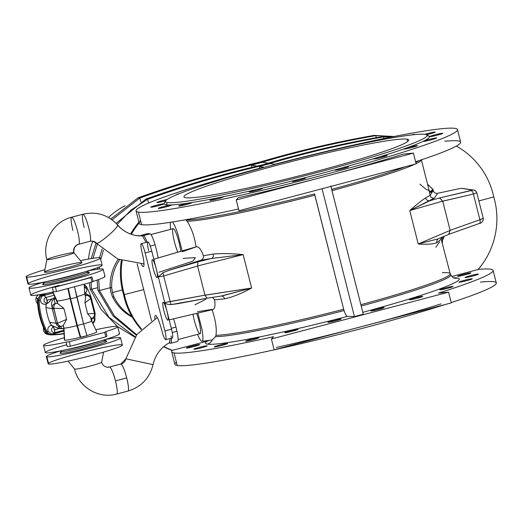 <?xml version="1.0" encoding="UTF-8"?>
<svg xmlns="http://www.w3.org/2000/svg" width="523" height="523" viewBox="0 0 523 523"><rect width="100%" height="100%" fill="white"/><g stroke="black" fill="none" stroke-linecap="round" stroke-linejoin="round"><path stroke-width="0.78" d="M48.711 334.524A5.563 5.485 -80.7 0 1 44.808 332.916A6.028 5.943 -80.7 0 1 43.52 327.653A6.028 5.943 99.3 0 0 44.808 332.916L47.122 333.295L46.122 332.785A5.531 5.446 -80.7 0 1 45.455 331.778A73.691 72.638 -80.7 0 1 37.447 300.117A5.531 5.446 -80.7 0 1 37.545 298.908A5.531 5.446 99.3 0 0 37.447 300.117A73.691 72.638 99.3 0 0 45.455 331.778L47.129 331.778A73.24 72.194 -80.7 0 1 39.166 300.313L38.107 300.235A73.73 72.671 99.3 0 0 46.122 331.909A5.563 5.485 99.3 0 0 51.025 334.903A88.106 86.844 99.3 0 0 54.091 334.818A88.106 86.844 99.3 0 0 64.068 333.779A88.106 86.844 -80.7 0 1 54.091 334.818A88.106 86.844 -80.7 0 1 51.025 334.903L51.607 334.511L51.025 334.903A5.563 5.485 -80.7 0 1 46.122 331.909A73.73 72.671 -80.7 0 1 38.107 300.235L39.166 300.313A5.073 5.001 -80.7 0 1 41.788 295.704L42.036 296.142L53.156 292.958L43.612 295.377L46.096 297.397L54.235 295.247L46.096 297.397L47.077 300.222L52.052 298.908L48.541 302.686L46.155 304.111L45.952 307.583L52.248 308.609L52.182 307.38C50.796 303.163 51.699 300.15 54.895 298.345L55.543 298.012L53.451 298.11L54.895 298.345C51.699 300.15 50.796 303.163 52.182 307.38L52.248 308.609L45.952 307.583A67.238 66.277 99.3 0 0 49.672 322.266L55.961 323.292L52.248 308.609L55.961 323.292L57.34 322.606L57.641 323.214L66.637 319.357L63.244 325.496L63.747 327.999A14.376 0.981 -14.2 0 0 63.95 328.104L64.656 340.225A16.69 1.138 -14.2 0 0 80.228 337.276L76.914 325.672A14.376 0.981 165.8 0 1 63.95 328.104L63.276 325.437L63.95 328.104A14.376 0.981 -14.2 0 0 76.914 325.672L70.043 298.515A14.376 0.981 165.8 0 1 57.079 300.947L52.888 292.011L57.079 300.947A14.376 0.981 165.8 0 1 56.876 300.843A14.376 0.981 -14.2 0 0 57.079 300.947L57.752 303.615L57.079 300.947A14.376 0.981 -14.2 0 0 70.043 298.515L67.84 288.513L76.914 325.672L80.228 337.276L80.751 337.361L77.371 325.502L83.575 323.861L86.949 335.72L80.228 337.276A16.69 1.138 165.8 0 1 64.656 340.225A16.69 1.138 165.8 0 1 64.63 339.839M57.687 303.53L63.891 308.492L66.637 319.357L63.891 308.492L53.862 308.269L57.34 322.606L53.882 308.936A4.635 0.837 173.5 0 1 52.248 308.609A4.635 0.837 -6.5 0 0 53.882 308.936L53.862 308.269L52.182 307.38L53.862 308.269L63.891 308.492L57.687 303.53L55.588 303.484L57.687 303.53L52.725 292.043M46.214 293.41A87.616 86.36 99.3 0 0 41.788 295.704A87.616 86.36 -80.7 0 1 46.214 293.41M76.724 296.737A14.376 0.981 -14.2 0 0 84.746 293.802A14.376 0.981 165.8 0 1 76.724 296.737M90.741 318.174L91.414 320.841A14.376 0.981 165.8 0 1 91.61 320.932A14.376 0.981 165.8 0 1 83.582 323.9A14.376 0.981 -14.2 0 0 91.617 320.945L90.747 317.513L87.674 313.8L84.929 302.928L85.609 297.188M84.543 293.684A14.376 0.981 165.8 0 1 84.746 293.789L84.216 284.185M170.877 343.251A13.912 2.144 75.2 0 1 170.727 343.258L168.955 342.964L170.727 343.258A13.912 2.144 -104.8 0 0 171.224 338.211A13.912 2.144 75.2 0 1 170.877 343.251L177.526 341.493A13.912 2.144 -104.8 0 0 176.957 331.294A20.404 3.151 -104.8 0 0 175.97 327.078L171.302 328.313L175.97 327.078A20.404 3.151 -104.8 0 0 173.59 318.84A20.404 3.151 75.2 0 1 175.97 327.078A20.404 3.151 75.2 0 1 176.957 331.294L172.263 332.536L176.957 331.294A13.912 2.144 75.2 0 1 177.375 341.499M201.963 329.268A21.796 3.367 75.2 0 1 201.996 341.284A21.796 3.367 75.2 0 1 201.826 341.284A21.796 3.367 -104.8 0 0 201.963 329.268L197.877 313.107L201.963 329.268M212.436 339.963L201.996 341.284M220.922 296.096L251.609 288.042L204.97 295.22L207.101 298.221L220.922 296.096L207.101 298.221L204.951 295.155L164.706 302.51L170.191 301.64L163.686 275.941A3.707 0.726 -106.3 0 1 163.065 272.653L169.916 270.038L200.584 260.297C202.734 259.493 203.676 257.97 203.401 255.747C203.676 257.97 202.734 259.493 200.584 260.297L211.41 258.493L197.897 261.853L197.563 265.959L197.897 261.853L169.916 270.038L163.065 272.653A3.707 0.726 73.7 0 0 163.686 275.941L197.583 266.03L163.686 275.941L170.191 301.64L204.951 295.155L197.563 265.959L243.149 254.609L197.563 265.959L204.951 295.155L251.609 288.042L243.149 254.609L211.41 258.493L200.584 260.297L169.916 270.038L197.897 261.853L211.41 258.493A3.707 3.053 79.2 0 0 213.24 254.067L203.401 255.747C201.381 249.955 199.171 246.934 196.766 246.673L153.827 259.245L196.766 246.673C199.171 246.934 201.381 249.955 203.401 255.747L213.24 254.067C221.406 253.302 231.375 253.485 243.149 254.609L251.609 288.042C241.521 293.566 232.506 297.162 224.57 298.836L214.541 299.764C215.489 305.694 214.868 308.969 212.684 309.583L211.907 309.42C215.522 319.677 216.882 328.3 215.979 335.289A123.343 8.388 -14.2 0 0 343.683 309.263L344.075 310.564C345.252 314.192 346.35 316.14 347.377 316.408L354.411 316.552L363.282 314.225L354.411 316.552L347.377 316.408A130.887 8.904 165.8 0 1 207.376 344.121A7.42 7.315 99.3 0 0 212.22 339.989A7.42 7.315 -80.7 0 1 207.376 344.121A130.887 8.904 -14.2 0 0 347.377 316.408C346.35 316.14 345.252 314.192 344.075 310.564A123.605 8.407 165.8 0 1 215.502 336.655L212.227 339.963L215.502 336.655L215.979 335.289C216.882 328.3 215.522 319.677 211.907 309.42L197.485 311.708M454.435 278.158A7.42 7.315 99.3 0 0 457.429 278.007A130.887 8.904 -14.2 0 0 453.572 277.824A130.887 8.904 165.8 0 1 457.429 278.007A130.887 8.904 165.8 0 1 362.805 312.323A130.887 8.904 -14.2 0 0 457.429 278.007A7.42 7.315 -80.7 0 1 454.435 278.158M112.51 296.789A45.959 45.298 99.3 0 0 132.293 317.16A45.959 45.298 -80.7 0 1 112.51 296.789L110.863 292.298L110.17 287.552A45.959 45.298 -80.7 0 1 118.29 259.225A45.959 45.298 99.3 0 0 110.17 287.552L111.719 287.807A45.959 45.298 -80.7 0 1 119.63 259.774A45.959 45.298 99.3 0 0 111.719 287.807L112.412 292.547L122.349 289.971L112.412 292.547L114.053 297.038L112.51 296.789L114.053 297.038A45.959 45.298 99.3 0 0 131.789 316.271A45.959 45.298 -80.7 0 1 114.053 297.038L112.412 292.547L111.719 287.807L110.17 287.552L110.863 292.298L112.51 296.789M171.694 351.731L174.872 364.289A165.778 11.277 -14.2 0 0 177.232 365.485L174.054 352.927A165.778 11.277 165.8 0 1 171.694 351.731A165.778 11.277 165.8 0 1 172.342 350.299A165.778 11.277 -14.2 0 0 174.054 352.927A165.778 11.277 -14.2 0 0 273.581 336.694L271.411 338.996L448.584 292.148L438.359 293.128A165.778 11.277 -14.2 0 0 478.179 269.456A165.778 11.277 165.8 0 1 493.111 270.398A165.778 11.277 165.8 0 1 438.359 293.128L448.584 292.148L271.411 338.996L274.137 349.756L362.72 326.332A165.778 11.277 165.8 0 1 276.301 347.462A165.778 11.277 -14.2 0 0 362.72 326.332L451.31 302.909L448.584 292.148L451.31 302.909L274.137 349.756L271.411 338.996L273.581 336.694A165.778 11.277 165.8 0 1 174.054 352.927L177.232 365.485A165.778 11.277 165.8 0 1 176.375 362.106M170.675 229.309A21.796 3.367 75.2 0 1 170.459 222.288A21.796 3.367 -104.8 0 0 170.675 229.309M331.693 189.365A123.605 8.407 -14.2 0 0 405.515 166.68A123.605 8.407 165.8 0 1 331.693 189.365M415.752 162.405A123.605 8.407 -14.2 0 0 419.139 160.581A123.605 8.407 165.8 0 1 415.752 162.405M274.725 164.268A165.778 11.277 165.8 0 1 457.475 129.567A165.778 11.277 165.8 0 1 311.996 177.977A165.778 11.277 165.8 0 1 138.418 212.103L141.596 224.661A165.778 11.277 -14.2 0 0 238.521 209.004A165.778 11.277 165.8 0 1 141.596 224.661L138.418 212.103A165.778 11.277 -14.2 0 0 322.514 175.231A165.778 11.277 -14.2 0 0 455.716 128.481A165.778 11.277 -14.2 0 0 274.725 164.268L270.345 163.549L264.808 165.013C225.034 174.081 185.933 185.534 147.493 199.348L148.689 202.996L147.493 199.348C185.933 185.534 225.034 174.081 264.808 165L263.108 164.719C223.367 173.813 184.286 185.266 145.871 199.086C184.286 185.266 223.367 173.813 263.108 164.719C302.202 152.964 341.839 143.609 382.006 136.647C341.839 143.609 302.202 152.964 263.108 164.719L264.808 165L259.271 166.477L270.345 163.549L274.725 164.268M238.396 197.661A165.778 11.277 -14.2 0 0 324.816 176.539A165.778 11.277 -14.2 0 0 403.181 154.095L413.405 153.115L236.233 199.956L238.952 210.723L416.125 163.876L238.952 210.723L236.233 199.956L238.396 197.661L236.233 199.956L324.816 176.539A165.778 11.277 165.8 0 1 238.396 197.661M444.687 140.935L445.596 141.197A165.778 11.277 165.8 0 1 415.589 161.751A165.778 11.277 -14.2 0 0 460.652 142.125L457.475 129.567M480.408 282.106A165.778 11.277 165.8 0 1 451.225 302.582A165.778 11.277 -14.2 0 0 496.288 282.956L493.111 270.398M445.145 304.543A165.778 11.277 165.8 0 1 284.388 347.534A165.778 11.277 165.8 0 1 177.232 365.485A165.778 11.277 -14.2 0 0 284.388 347.534A165.778 11.277 -14.2 0 0 445.145 304.543M172.446 350.318L172.446 350.318A76.959 75.861 -80.7 0 1 163.823 346.527A76.959 75.861 99.3 0 0 172.446 350.318L206.958 341.258L172.446 350.318M207.376 344.121A130.887 8.904 165.8 0 1 206.958 341.258A130.887 8.904 -14.2 0 0 207.376 344.121M478.153 269.489L451.846 276.504L478.153 269.489A76.959 75.861 99.3 0 0 493.771 196.929A76.959 75.861 99.3 0 0 456.344 146.094A76.959 75.861 -80.7 0 1 493.771 196.929A76.959 75.861 -80.7 0 1 478.153 269.489M478.297 274.091A6.838 0.464 165.8 0 1 469.484 276.844A6.838 0.464 165.8 0 1 467.51 276.517A6.838 0.464 165.8 0 1 478.297 274.091A6.838 0.464 -14.2 0 0 471.131 275.497A6.838 0.464 -14.2 0 0 465.13 277.497A6.838 0.464 -14.2 0 0 471.877 276.268A6.838 0.464 -14.2 0 0 478.395 274.137A6.838 0.464 -14.2 0 0 478.297 274.091L478.297 274.091M452.944 286.427A6.838 0.464 165.8 0 1 444.132 289.18A6.838 0.464 165.8 0 1 442.164 288.859A6.838 0.464 165.8 0 1 452.944 286.427A6.838 0.464 -14.2 0 0 445.786 287.833A6.838 0.464 -14.2 0 0 439.784 289.834A6.838 0.464 -14.2 0 0 446.531 288.604A6.838 0.464 -14.2 0 0 453.042 286.48A6.838 0.464 -14.2 0 0 452.944 286.427L452.944 286.427M384.052 307.517A6.838 0.464 165.8 0 1 375.233 310.27A6.838 0.464 165.8 0 1 373.265 309.949A6.838 0.464 165.8 0 1 384.052 307.517A6.838 0.464 -14.2 0 0 376.887 308.923A6.838 0.464 -14.2 0 0 370.885 310.924A6.838 0.464 -14.2 0 0 377.632 309.694A6.838 0.464 -14.2 0 0 384.15 307.563A6.838 0.464 -14.2 0 0 384.052 307.517L384.052 307.517M297.92 329.3A6.838 0.464 165.8 0 1 289.108 332.053A6.838 0.464 165.8 0 1 287.134 331.732A6.838 0.464 165.8 0 1 297.92 329.3A6.838 0.464 -14.2 0 0 290.755 330.706A6.838 0.464 -14.2 0 0 284.754 332.706A6.838 0.464 -14.2 0 0 291.501 331.477A6.838 0.464 -14.2 0 0 298.018 329.346A6.838 0.464 -14.2 0 0 297.92 329.3L297.92 329.3M227.459 343.454A6.838 0.464 165.8 0 1 218.64 346.206A6.838 0.464 165.8 0 1 216.672 345.886A6.838 0.464 165.8 0 1 227.459 343.454A6.838 0.464 -14.2 0 0 220.294 344.866A6.838 0.464 -14.2 0 0 214.293 346.86A6.838 0.464 -14.2 0 0 221.039 345.638A6.838 0.464 -14.2 0 0 227.551 343.506A6.838 0.464 -14.2 0 0 227.459 343.454L227.459 343.454M199.577 344.579A6.838 0.464 165.8 0 1 190.758 347.331A6.838 0.464 165.8 0 1 188.79 347.01A6.838 0.464 165.8 0 1 199.577 344.579A6.838 0.464 -14.2 0 0 192.412 345.991A6.838 0.464 -14.2 0 0 186.41 347.985A6.838 0.464 -14.2 0 0 193.157 346.762A6.838 0.464 -14.2 0 0 199.675 344.631A6.838 0.464 -14.2 0 0 199.577 344.579L199.577 344.579M207.062 345.801A6.838 0.464 165.8 0 1 198.25 348.553A6.838 0.464 165.8 0 1 196.275 348.233A6.838 0.464 165.8 0 1 207.062 345.801A6.838 0.464 -14.2 0 0 199.897 347.213A6.838 0.464 -14.2 0 0 193.896 349.207A6.838 0.464 -14.2 0 0 200.642 347.985A6.838 0.464 -14.2 0 0 207.16 345.853A6.838 0.464 -14.2 0 0 207.062 345.801L207.062 345.801M258.767 337.773A6.838 0.464 165.8 0 1 249.948 340.525A6.838 0.464 165.8 0 1 247.98 340.198A6.838 0.464 165.8 0 1 258.767 337.773A6.838 0.464 -14.2 0 0 251.602 339.179A6.838 0.464 -14.2 0 0 245.601 341.173A6.838 0.464 -14.2 0 0 252.348 339.95A6.838 0.464 -14.2 0 0 258.859 337.819A6.838 0.464 -14.2 0 0 258.767 337.773L258.767 337.773M341.088 318.873A6.838 0.464 165.8 0 1 332.275 321.625A6.838 0.464 165.8 0 1 330.307 321.305A6.838 0.464 165.8 0 1 341.088 318.873A6.838 0.464 -14.2 0 0 333.929 320.285A6.838 0.464 -14.2 0 0 327.928 322.279A6.838 0.464 -14.2 0 0 334.674 321.05A6.838 0.464 -14.2 0 0 341.186 318.925A6.838 0.464 -14.2 0 0 341.088 318.873L341.088 318.873M422.591 296.338A6.838 0.464 165.8 0 1 413.778 299.091A6.838 0.464 165.8 0 1 411.81 298.764A6.838 0.464 165.8 0 1 422.591 296.338A6.838 0.464 -14.2 0 0 415.432 297.744A6.838 0.464 -14.2 0 0 409.431 299.738A6.838 0.464 -14.2 0 0 416.171 298.515A6.838 0.464 -14.2 0 0 422.689 296.384A6.838 0.464 -14.2 0 0 422.591 296.338L422.591 296.338M472.138 278.759A6.838 0.464 165.8 0 1 463.326 281.511A6.838 0.464 165.8 0 1 461.358 281.191A6.838 0.464 165.8 0 1 472.138 278.759A6.838 0.464 -14.2 0 0 464.98 280.171A6.838 0.464 -14.2 0 0 458.978 282.165A6.838 0.464 -14.2 0 0 465.725 280.943A6.838 0.464 -14.2 0 0 472.236 278.811A6.838 0.464 -14.2 0 0 472.138 278.759L472.138 278.759M470.811 272.869A6.838 0.464 165.8 0 1 461.999 275.621A6.838 0.464 165.8 0 1 460.024 275.294A6.838 0.464 165.8 0 1 470.811 272.869A6.838 0.464 -14.2 0 0 463.646 274.274A6.838 0.464 -14.2 0 0 457.645 276.268A6.838 0.464 -14.2 0 0 464.391 275.046A6.838 0.464 -14.2 0 0 470.909 272.914A6.838 0.464 -14.2 0 0 470.811 272.869L470.811 272.869M182.141 250.929L177.905 234.18A21.796 3.367 -104.8 0 0 172.538 221.961A21.796 3.367 75.2 0 1 177.905 234.18L182.141 250.929M177.827 252.191A13.984 2.157 75.2 0 1 173.375 237.122A13.984 2.157 75.2 0 1 173.322 228.643A13.984 2.157 75.2 0 1 177.447 236.912A13.984 2.157 75.2 0 1 180.749 251.334A13.984 2.157 -104.8 0 0 177.447 236.912A13.984 2.157 -104.8 0 0 173.322 228.643A13.984 2.157 -104.8 0 0 173.172 228.649L150.938 234.526M197.57 334.38A21.796 3.367 -104.8 0 0 201.826 341.284A21.796 3.367 75.2 0 1 197.57 334.38M178.082 339.532L200.061 333.72A13.984 2.157 -104.8 0 0 196.661 313.395A13.984 2.157 75.2 0 1 200.185 327.104A13.984 2.157 75.2 0 1 199.91 333.726A13.984 2.157 75.2 0 1 192.954 314.271M125.108 205.761A66.31 65.362 99.3 0 0 108.49 217.509A66.31 65.362 -80.7 0 1 125.108 205.761M92.8 241.155A66.31 65.362 99.3 0 0 88.518 259.062A66.31 65.362 -80.7 0 1 92.8 241.155M158.914 272.267L192.941 261.154L195.367 257.643L183.142 258.355M343.683 309.263L314.82 195.203A123.343 8.388 165.8 0 1 187.116 221.229C191.503 228.028 194.497 236.592 196.092 246.928C194.497 236.592 191.503 228.028 187.116 221.229A123.343 8.388 -14.2 0 0 314.82 195.203L314.558 193.909A123.605 8.407 165.8 0 1 185.985 219.993A123.605 8.407 -14.2 0 0 314.558 193.909L343.683 309.263A123.343 8.388 165.8 0 1 215.979 335.289L215.502 336.655A123.605 8.407 -14.2 0 0 344.075 310.564L343.683 309.263M251.478 165.203L257.015 163.738C217.235 172.812 178.134 184.259 139.7 198.073L140.903 201.767L139.7 198.073C178.134 184.259 217.235 172.812 257.009 163.725L255.309 163.451C215.568 172.538 176.493 183.991 138.072 197.812C176.493 183.991 215.568 172.538 255.309 163.451C294.403 151.69 334.04 142.334 374.213 135.372C334.04 142.334 294.403 151.69 255.309 163.451L257.009 163.725L251.478 165.203L257.074 166.118L251.478 165.203L252.034 167.321L251.478 165.203M259.741 168.243L259.271 166.477L263.651 167.19A165.778 11.277 -14.2 0 0 138.418 212.103A165.778 11.277 165.8 0 1 136.058 210.9A165.778 11.277 165.8 0 1 263.651 167.19L259.271 166.477L259.741 168.243M145.871 199.086L147.493 199.348L130.94 210.135L117.152 224.432L130.94 210.135L147.493 199.348L145.871 199.086L116.119 223.341L145.871 199.086M138.072 197.812L139.7 198.073L112.059 219.817L139.7 198.073L138.072 197.812L110.869 218.974L138.072 197.812M185.724 219.732L187.116 221.229L185.724 219.732M165.647 200.858L164.307 203.101A136.791 9.303 -14.2 0 0 166.105 204.781L167.419 202.519A134.941 9.179 -14.2 0 0 380.214 154.579A134.941 9.179 -14.2 0 0 341.303 148.225A134.941 9.179 -14.2 0 0 167.419 202.519A134.941 9.179 165.8 0 1 165.647 200.858A134.941 9.179 165.8 0 1 294.063 159.541A134.941 9.179 165.8 0 1 426.67 134.81A134.941 9.179 165.8 0 1 313.14 173.59A134.941 9.179 165.8 0 1 167.419 202.519L166.105 204.781A136.791 9.303 -14.2 0 0 313.826 175.453A136.791 9.303 -14.2 0 0 428.919 136.143L426.67 134.81M407.044 139.164A115.929 7.884 165.8 0 1 257.662 185.809A115.929 7.884 165.8 0 1 224.236 180.35A115.929 7.884 165.8 0 1 407.044 139.164A115.929 7.884 -14.2 0 0 285.663 163.026A115.929 7.884 -14.2 0 0 183.926 196.877A115.929 7.884 -14.2 0 0 298.247 176.081A115.929 7.884 -14.2 0 0 408.698 140.001A115.929 7.884 -14.2 0 0 407.044 139.164L407.646 141.53L407.044 139.164M157.031 202.532A6.838 0.464 165.8 0 1 159.848 201.342A6.838 0.464 165.8 0 1 167.059 199.518A6.838 0.464 -14.2 0 0 160.286 201.211A6.838 0.464 -14.2 0 0 156.933 202.486A6.838 0.464 -14.2 0 0 157.031 202.532A6.838 0.464 -14.2 0 0 165.745 200.708A6.838 0.464 165.8 0 1 157.031 202.532M176.218 194.87A6.838 0.464 165.8 0 1 179.945 193.412A6.838 0.464 -14.2 0 0 176.127 194.818A6.838 0.464 -14.2 0 0 176.218 194.87A6.838 0.464 -14.2 0 0 176.329 194.876A6.838 0.464 165.8 0 1 176.218 194.87M410.751 135.039A6.838 0.464 165.8 0 1 414.693 134.601A6.838 0.464 -14.2 0 0 414.876 134.437A6.838 0.464 -14.2 0 0 410.751 135.039M424.892 134.313A6.838 0.464 165.8 0 1 435.208 132.044A6.838 0.464 165.8 0 1 426.552 134.744A6.838 0.464 -14.2 0 0 435.273 132.09A6.838 0.464 -14.2 0 0 431.678 132.574A6.838 0.464 -14.2 0 0 424.892 134.313M429.592 136.712A6.838 0.464 165.8 0 1 438.411 133.96A6.838 0.464 165.8 0 1 440.379 134.287A6.838 0.464 165.8 0 1 429.592 136.712A6.838 0.464 -14.2 0 0 436.757 135.307A6.838 0.464 -14.2 0 0 442.759 133.313A6.838 0.464 -14.2 0 0 436.012 134.535A6.838 0.464 -14.2 0 0 429.494 136.666A6.838 0.464 -14.2 0 0 429.592 136.712M423.44 141.387A6.838 0.464 165.8 0 1 432.253 138.634A6.838 0.464 165.8 0 1 434.227 138.961A6.838 0.464 165.8 0 1 423.44 141.387A6.838 0.464 -14.2 0 0 430.599 139.981A6.838 0.464 -14.2 0 0 436.607 137.98A6.838 0.464 -14.2 0 0 429.86 139.21A6.838 0.464 -14.2 0 0 423.342 141.341A6.838 0.464 -14.2 0 0 423.44 141.387M404.246 149.055A6.838 0.464 165.8 0 1 413.059 146.303A6.838 0.464 165.8 0 1 415.033 146.623A6.838 0.464 165.8 0 1 404.246 149.055A6.838 0.464 -14.2 0 0 411.405 147.649A6.838 0.464 -14.2 0 0 417.413 145.649A6.838 0.464 -14.2 0 0 410.666 146.878A6.838 0.464 -14.2 0 0 404.148 149.003A6.838 0.464 -14.2 0 0 404.246 149.055M373.893 158.959A6.838 0.464 165.8 0 1 382.705 156.207A6.838 0.464 165.8 0 1 384.68 156.534A6.838 0.464 165.8 0 1 373.893 158.959A6.838 0.464 -14.2 0 0 381.051 157.554A6.838 0.464 -14.2 0 0 387.053 155.56A6.838 0.464 -14.2 0 0 380.313 156.782A6.838 0.464 -14.2 0 0 373.795 158.914A6.838 0.464 -14.2 0 0 373.893 158.959M335.348 170.145A6.838 0.464 165.8 0 1 344.16 167.393A6.838 0.464 165.8 0 1 346.134 167.713A6.838 0.464 165.8 0 1 335.348 170.145A6.838 0.464 -14.2 0 0 342.513 168.733A6.838 0.464 -14.2 0 0 348.514 166.739A6.838 0.464 -14.2 0 0 341.767 167.961A6.838 0.464 -14.2 0 0 335.25 170.093A6.838 0.464 -14.2 0 0 335.348 170.145M292.39 181.501A6.838 0.464 165.8 0 1 301.202 178.748A6.838 0.464 165.8 0 1 303.177 179.069A6.838 0.464 165.8 0 1 292.39 181.501A6.838 0.464 -14.2 0 0 299.548 180.095A6.838 0.464 -14.2 0 0 305.55 178.095A6.838 0.464 -14.2 0 0 298.81 179.324A6.838 0.464 -14.2 0 0 292.292 181.455A6.838 0.464 -14.2 0 0 292.39 181.501M249.216 191.928A6.838 0.464 165.8 0 1 258.035 189.176A6.838 0.464 165.8 0 1 260.003 189.496A6.838 0.464 165.8 0 1 249.216 191.928A6.838 0.464 -14.2 0 0 256.381 190.516A6.838 0.464 -14.2 0 0 262.383 188.522A6.838 0.464 -14.2 0 0 255.636 189.751A6.838 0.464 -14.2 0 0 249.118 191.876A6.838 0.464 -14.2 0 0 249.216 191.928M210.063 200.394A6.838 0.464 165.8 0 1 218.876 197.642A6.838 0.464 165.8 0 1 220.85 197.969A6.838 0.464 165.8 0 1 210.063 200.394A6.838 0.464 -14.2 0 0 217.222 198.988A6.838 0.464 -14.2 0 0 223.229 196.994A6.838 0.464 -14.2 0 0 216.483 198.217A6.838 0.464 -14.2 0 0 209.965 200.348A6.838 0.464 -14.2 0 0 210.063 200.394M178.755 206.082A6.838 0.464 165.8 0 1 187.567 203.329A6.838 0.464 165.8 0 1 189.542 203.656A6.838 0.464 165.8 0 1 178.755 206.082A6.838 0.464 -14.2 0 0 185.913 204.676A6.838 0.464 -14.2 0 0 191.921 202.676A6.838 0.464 -14.2 0 0 185.175 203.905A6.838 0.464 -14.2 0 0 178.657 206.036A6.838 0.464 -14.2 0 0 178.755 206.082M158.358 208.429A6.838 0.464 165.8 0 1 167.17 205.676A6.838 0.464 165.8 0 1 169.145 206.003A6.838 0.464 165.8 0 1 158.358 208.429A6.838 0.464 -14.2 0 0 165.523 207.023A6.838 0.464 -14.2 0 0 171.524 205.023A6.838 0.464 -14.2 0 0 164.778 206.252A6.838 0.464 -14.2 0 0 158.26 208.383A6.838 0.464 -14.2 0 0 158.358 208.429M150.872 207.206A6.838 0.464 165.8 0 1 159.685 204.454A6.838 0.464 165.8 0 1 161.659 204.781A6.838 0.464 165.8 0 1 150.872 207.206A6.838 0.464 -14.2 0 0 158.031 205.801A6.838 0.464 -14.2 0 0 164.039 203.8A6.838 0.464 -14.2 0 0 157.292 205.029A6.838 0.464 -14.2 0 0 150.774 207.16A6.838 0.464 -14.2 0 0 150.872 207.206M427.134 135.64A136.791 9.303 165.8 0 1 320.364 173.734A136.791 9.303 165.8 0 1 166.105 204.781A136.791 9.303 165.8 0 1 165.634 201.813M136.058 210.9L139.236 223.458A165.778 11.277 -14.2 0 0 141.596 224.661A165.778 11.277 165.8 0 1 139.883 222.033L140.151 220.752L140.367 221.582M163.686 275.941L158.253 277.027L163.686 275.941M163.065 272.653L158.247 277L163.065 272.653M243.149 254.609C231.375 253.485 221.406 253.302 213.24 254.067A3.707 3.053 -100.8 0 1 211.41 258.493L243.149 254.609M90.1 289.003L89.479 282.793L90.1 289.003L91.643 289.258L97.585 287.715L91.643 289.258L91.009 282.387L91.643 289.258L108.921 317.265L135.202 336.832L108.921 317.265L91.643 289.258L90.1 289.003L101.168 309.505L117.322 326.385L101.168 309.505L90.1 289.003M91.237 258.578L96.121 242.881L91.237 258.578M97.337 244.241L92.996 258.297L97.337 244.241M91.218 269.881L91.185 270.306L91.218 269.881M97.893 290.278L97.108 280.073L97.893 290.278L99.435 290.533L110.183 287.742L99.435 290.533L98.677 279.524L99.435 290.533L114.334 315.827L136.712 334.746L114.334 315.827L99.435 290.533L97.893 290.278L113.177 316.121L136.346 335.23L113.177 316.121L97.893 290.278M97.559 269.253L97.749 267.599L97.559 269.253M99.52 257.695L102.083 248.961L99.52 257.695M103.43 250.125L100.756 259.722L103.43 250.125M99.488 266.893L99.22 269.051L99.488 266.893M416.125 163.876L413.405 153.115L416.125 163.876M268.207 163.202L262.553 162.274L257.015 163.738L262.553 162.274L268.207 163.202M260.415 161.927L248.7 164.752L260.415 161.927M354.411 316.552L322.07 188.744L354.411 316.552M363.269 314.212L330.928 186.404M138.909 222.177A76.959 75.861 99.3 0 0 130.6 234.036A76.959 75.861 -80.7 0 1 138.909 222.177M121.349 260.428A76.959 75.861 99.3 0 0 123.52 294.462L124.369 294.606A76.959 75.861 -80.7 0 1 122.179 260.722A76.959 75.861 99.3 0 0 124.369 294.606L143.688 289.598L124.369 294.606L123.52 294.462A76.959 75.861 -80.7 0 1 121.349 260.428M131.371 234.311A76.959 75.861 -80.7 0 1 139.131 223.06A76.959 75.861 99.3 0 0 131.371 234.311M394.192 136.647L374.213 135.372L393.656 136.562L375.834 135.64L376.246 137.66L375.834 135.64C335.681 142.602 296.077 151.964 257.009 163.725L257.015 163.738C296.077 151.964 335.681 142.602 375.834 135.64L392.59 136.379M383.634 136.915C343.48 143.877 303.87 153.239 264.808 165L264.808 165.013C303.87 153.239 343.48 143.877 383.634 136.915L392.695 136.751L382.006 136.647L383.634 136.915L383.954 138.51L383.634 136.915L392.028 136.882L383.634 136.915M421.335 159.848A123.343 8.388 165.8 0 1 416.066 163.653A123.343 8.388 -14.2 0 0 421.335 159.848M414.916 164.196A123.343 8.388 165.8 0 1 332.013 190.647A123.343 8.388 -14.2 0 0 414.916 164.196M442.288 272.745A123.343 8.388 165.8 0 1 450.146 273.594A123.343 8.388 165.8 0 1 360.877 304.706A123.343 8.388 -14.2 0 0 450.179 273.699L441.183 239.142L436.908 242.698C432.998 244.156 426.768 244.587 418.23 243.986L409.771 210.553C416.628 204.506 421.898 200.289 425.578 197.923L430.102 195.341L429.128 190.49L430.102 195.341L433.273 190.601L432.867 189.346L429.834 192.111L431.266 192.216L432.952 189.326L431.266 192.216L429.01 191.032L430.658 192.412L431.266 192.216L429.834 192.111L432.867 189.346L427.539 184.22L432.952 189.326L433.273 190.601L430.102 195.341A3.707 3.694 -146.2 0 0 434.417 198.08L429.762 200.754L439.529 197.962L472.459 190.13L461.142 188.28L437.627 193.281L434.417 198.08L437.627 193.281C435.469 193.569 434.018 192.673 433.273 190.601C434.018 192.673 435.469 193.569 437.627 193.281L461.142 188.28L472.459 190.13A3.707 3.654 -80.7 0 1 476.721 192.824L473.413 194.053L442.726 201.139L409.771 210.553L418.23 243.986L450.133 230.401L442.746 201.205L450.113 230.329L479.911 219.752L473.413 194.053A3.707 1.798 -103.1 0 0 470.896 190.647L439.529 197.962L442.746 201.205L473.413 194.053L479.911 219.752L483.272 218.359L476.819 192.876C475.577 190.66 474.557 189.738 473.779 190.104A3.707 3.654 99.3 0 0 472.459 190.13L470.896 190.647A3.707 1.798 76.9 0 1 473.413 194.053L476.721 192.824M473.779 190.104L461.142 188.28M409.771 210.553L442.726 201.139L439.529 197.962L429.762 200.754L409.771 210.553L434.417 198.08A3.707 3.694 33.8 0 1 430.102 195.341L425.578 197.923A3.707 3.55 -112.6 0 0 429.762 200.754A3.707 3.55 67.4 0 1 425.578 197.923C421.898 200.289 416.628 204.506 409.771 210.553M419.877 184.188L426.389 189.503L429.128 190.49L430.266 192.196M403.181 154.095A165.778 11.277 165.8 0 1 324.816 176.539L413.405 153.115L403.181 154.095M478.865 200.95L493.771 196.929L478.865 200.95M182.305 251.733L196.766 246.673M152.448 259.65A9.277 1.432 -104.8 0 0 153.174 268.371A9.277 1.432 -104.8 0 0 156.985 277.589A9.277 1.432 -104.8 0 0 156.259 268.874A9.277 1.432 -104.8 0 0 152.448 259.65A9.277 1.432 75.2 0 1 156.259 268.874A9.277 1.432 75.2 0 1 157.083 277.589M194.896 304.798L205.905 299.287M209.017 340.395L206.958 341.258L207.919 340.937L207.847 340.545L207.919 340.937M441.085 303.889A165.778 11.277 165.8 0 1 362.72 326.332A165.778 11.277 -14.2 0 0 441.085 303.889M177.748 303.706L171.145 304.582C167.922 304.595 165.778 303.909 164.712 302.536C165.778 303.909 167.922 304.595 171.145 304.582A3.707 0.7 -100.6 0 1 170.191 301.64A3.707 0.7 79.4 0 0 171.145 304.582L206.918 298.254M169.171 319.886L212.684 309.583C214.868 308.969 215.489 305.694 214.541 299.764L212.501 297.404L214.541 299.764L224.57 298.836C232.506 297.162 241.521 293.566 251.609 288.042L222.046 295.933L207.101 298.221L177.617 303.732M224.57 298.836A3.707 3.04 83.7 0 0 221.438 296.025A3.707 3.04 -96.3 0 1 224.57 298.836M134.934 337.217L117.701 326.685L134.934 337.217M141.596 329.078A76.959 75.861 -80.7 0 1 124.369 294.606A76.959 75.861 99.3 0 0 141.596 329.078M123.52 294.462A76.959 75.861 99.3 0 0 141.21 329.47A76.959 75.861 -80.7 0 1 123.52 294.462M163.607 346.716A76.959 75.861 99.3 0 0 172.237 350.41A76.959 75.861 -80.7 0 1 163.607 346.716M450.146 273.594L450.728 274.83A123.605 8.407 165.8 0 1 361.21 306.02A123.605 8.407 -14.2 0 0 450.728 274.83C452.349 277.033 453.585 278.144 454.441 278.158L454.415 278.151M449.139 234.193L479.212 223.511A3.707 1.772 -109.6 0 0 479.362 223.471A3.707 1.772 -109.6 0 0 479.911 219.752L450.113 230.329L448.943 234.278L439.281 238.364M442.961 236.827L442.693 237.357L442.961 236.827M448.734 234.337L450.133 230.401L418.23 243.986C426.768 244.587 432.998 244.156 436.908 242.698A3.707 3.537 58.9 0 1 438.326 238.795A3.707 3.537 -121.1 0 0 436.908 242.698L441.183 239.142A3.707 3.694 24.2 0 1 441.124 237.605A3.707 3.694 -155.8 0 0 441.183 239.142L442.053 237.213L441.183 239.142L442.275 243.443L442.693 237.357L442.281 242.077M442.295 240.946L444.223 236.285L442.295 240.946M418.23 243.986L438.267 238.821L418.23 243.986M483.167 218.307L479.911 219.752A3.707 1.772 70.4 0 1 479.362 223.471A3.707 1.772 70.4 0 1 479.212 223.511M439.627 241.816L435.829 247.235M163.124 302.261A9.277 1.432 75.2 0 1 167.04 311.479A9.277 1.432 75.2 0 1 167.863 320.194M152.847 364.609L125.899 358.798L153.043 364.629C155.396 354.705 160.966 347.337 169.759 342.532L170.138 338.499L169.544 342.565M60.903 350.789L61.067 351.449A22.724 1.543 -14.2 0 0 61.394 351.613A22.724 1.543 165.8 0 1 61.093 351.332L60.086 353.012A24.11 1.641 -14.2 0 0 60.407 353.313A24.11 1.641 -14.2 0 0 86.445 348.141A24.11 1.641 -14.2 0 0 106.731 341.212L105.045 340.212A22.724 1.543 165.8 0 1 85.929 346.742A22.724 1.543 165.8 0 1 61.394 351.613L60.407 353.313L61.394 351.613A22.724 1.543 -14.2 0 0 85.184 346.939A22.724 1.543 -14.2 0 0 105.123 340.303A22.724 1.543 -14.2 0 0 104.803 340.14A22.724 1.543 165.8 0 1 105.045 340.212M46.351 356.608L48.168 363.779A38.257 2.602 -14.2 0 0 48.711 364.06L46.893 356.882A38.257 2.602 -14.2 0 0 103.096 344.546A38.257 2.602 -14.2 0 0 105.175 339.577A38.257 2.602 165.8 0 1 120.525 337.838A38.257 2.602 165.8 0 1 86.949 349.011A38.257 2.602 165.8 0 1 46.893 356.882A38.257 2.602 165.8 0 1 46.351 356.608A38.257 2.602 165.8 0 1 60.681 350.835A38.257 2.602 -14.2 0 0 46.893 356.882L48.711 364.06A38.257 2.602 -14.2 0 0 88.766 356.183A38.257 2.602 -14.2 0 0 122.343 345.017L120.525 337.838M103.626 341.284A24.11 1.641 165.8 0 1 91.466 346.788A24.11 1.641 165.8 0 1 60.407 353.313A24.11 1.641 165.8 0 1 60.91 352.443M48.711 364.06A38.257 2.602 165.8 0 1 98.01 348.664A38.257 2.602 165.8 0 1 109.039 350.469A38.257 2.602 165.8 0 1 48.711 364.06M68.042 361.105L74.554 369.068A13.984 0.948 -14.2 0 0 88.322 366.531A13.984 0.948 -14.2 0 0 101.645 362.21L103.58 352.116M115.459 380.901A13.984 2.157 -104.8 0 0 109.706 367.002A6.884 6.786 -80.7 0 1 106.914 367.139A6.884 6.786 99.3 0 0 109.706 367.002A13.984 2.157 -104.8 0 0 109.555 367.009A13.984 2.157 75.2 0 1 109.706 367.002A13.984 2.157 75.2 0 1 115.459 380.901A13.984 2.157 75.2 0 1 116.701 394.041A13.984 2.157 -104.8 0 0 115.459 380.901L126.703 377.933A13.984 2.157 -104.8 0 0 120.95 364.028A13.984 2.157 -104.8 0 0 120.8 364.034A13.984 2.157 75.2 0 1 120.95 364.028A13.984 2.157 75.2 0 1 126.703 377.933L115.459 380.901M157.286 317.507L136.863 334.543L125.899 358.798A6.884 6.786 -80.7 0 1 120.95 364.028A6.884 6.786 99.3 0 0 125.899 358.798L120.8 364.034L109.555 367.009L106.914 367.139C104.293 366.643 102.534 364.995 101.645 362.178A13.984 0.948 165.8 0 1 88.322 366.531A13.984 0.948 165.8 0 1 74.534 369.042C78.62 387.203 98.88 399.258 116.701 394.041L127.945 391.067A13.984 2.157 -104.8 0 0 126.703 377.933A13.984 2.157 75.2 0 1 127.945 391.067C141.249 386.987 149.611 378.175 153.043 364.629M148.689 250.654A9.277 1.432 75.2 0 1 147.493 243.528A9.277 1.432 75.2 0 1 148.905 243.018A9.277 1.432 75.2 0 1 151.775 251.158L167.04 311.479A9.277 1.432 -104.8 0 0 163.228 302.261A9.277 1.432 -104.8 0 0 163.954 310.976A9.277 1.432 -104.8 0 0 167.765 320.2A9.277 1.432 -104.8 0 0 167.04 311.479L171.524 329.196A9.277 1.432 75.2 0 1 172.701 337.06A9.277 1.432 75.2 0 1 170.897 336.021M147.741 233.591A13.912 2.144 75.2 0 1 148.022 233.513L150.134 233.859L148.022 233.513L141.38 235.272L143.492 235.618L150.134 233.859A13.912 2.144 75.2 0 1 155.07 244.803A20.404 3.151 75.2 0 1 158.123 257.963A20.404 3.151 -104.8 0 0 155.07 244.803L150.238 246.078L155.07 244.803A13.912 2.144 -104.8 0 0 150.134 233.859L143.492 235.618A13.912 2.144 75.2 0 1 147.022 242.162A13.912 2.144 -104.8 0 0 143.492 235.618L141.38 235.272A13.912 2.144 -104.8 0 0 140.792 235.971A13.912 2.144 75.2 0 1 141.23 235.278A13.912 2.144 75.2 0 1 141.38 235.272L148.022 233.513A13.912 2.144 -104.8 0 0 147.872 233.52L141.23 235.278M47.547 281.341A22.724 1.543 -14.2 0 0 83.673 272.195A22.724 1.543 165.8 0 1 47.547 281.341M26.15 276.772L27.967 283.95A38.257 2.602 -14.2 0 0 28.51 284.224A38.257 2.602 165.8 0 1 77.809 268.835A38.257 2.602 165.8 0 1 88.838 270.633A38.257 2.602 165.8 0 1 28.51 284.224A38.257 2.602 -14.2 0 0 68.565 276.353A38.257 2.602 -14.2 0 0 102.142 265.181L100.324 258.002A38.257 2.602 165.8 0 1 66.748 269.175A38.257 2.602 165.8 0 1 26.693 277.053A38.257 2.602 165.8 0 1 26.15 276.772A38.257 2.602 165.8 0 1 44.906 269.672A38.257 2.602 -14.2 0 0 26.693 277.053L28.51 284.224L26.693 277.053A38.257 2.602 -14.2 0 0 85.105 264.05A38.257 2.602 -14.2 0 0 80.444 260.676A38.257 2.602 165.8 0 1 100.324 258.002M81.758 262.494A19.384 1.321 165.8 0 1 56.772 270.293A19.384 1.321 165.8 0 1 51.182 269.378A19.384 1.321 165.8 0 1 81.758 262.494M46.848 259.578L44.442 272.104A19.384 1.321 -14.2 0 0 63.558 268.665A19.384 1.321 -14.2 0 0 82.013 262.598L73.939 252.72A13.984 0.948 165.8 0 1 60.635 257.1A13.984 0.948 165.8 0 1 46.848 259.578A13.984 0.948 165.8 0 1 59.328 255.466A13.984 0.948 165.8 0 1 73.756 252.648A6.884 6.786 -80.7 0 1 78.646 244.248A6.884 6.786 99.3 0 0 73.756 252.648M72.9 230.342A13.984 2.157 75.2 0 1 71.651 217.208C53.673 221.484 41.853 241.77 46.848 259.604A13.984 0.948 -14.2 0 0 60.635 257.1A13.984 0.948 -14.2 0 0 73.952 252.746C73.383 248.438 74.998 245.601 78.796 244.241A13.984 2.157 -104.8 0 0 77.312 230.172A13.984 2.157 -104.8 0 0 71.651 217.208A13.984 2.157 75.2 0 1 77.312 230.172A13.984 2.157 75.2 0 1 78.796 244.241A13.984 2.157 75.2 0 1 78.646 244.248M78.796 244.241L90.041 241.266A13.984 2.157 -104.8 0 0 88.557 227.198A13.984 2.157 -104.8 0 0 82.895 214.234A13.984 2.157 75.2 0 1 88.557 227.198A13.984 2.157 75.2 0 1 90.041 241.266A13.984 2.157 75.2 0 1 89.891 241.273M96.703 243.391A13.984 1.817 -40.7 0 0 108.862 235.056A13.984 1.817 -40.7 0 0 117.695 225.053A13.984 1.817 139.3 0 1 108.862 235.056A13.984 1.817 139.3 0 1 96.703 243.391A6.884 6.786 99.3 0 0 92.689 241.136A6.884 6.786 -80.7 0 1 96.703 243.391A13.984 1.817 139.3 0 1 96.507 243.3A13.984 1.817 -40.7 0 0 96.703 243.391M84.144 227.374A13.984 2.157 75.2 0 1 82.895 214.234L71.651 217.208M146.054 242.417L142.57 235.958L136.385 235.566A32.387 31.923 99.3 0 0 142.57 235.958A32.387 31.923 -80.7 0 1 136.385 235.566C128.965 234.284 122.735 230.78 117.695 225.053C108.15 214.803 96.552 211.194 82.895 214.234M117.767 225.25A32.387 31.923 -80.7 0 1 117.505 224.955A32.387 31.923 99.3 0 0 136.385 235.566M150.957 234.552L173.322 228.643L150.957 234.552M84.746 293.789L85.615 297.227L84.929 302.928L90.656 298.541L90.799 297.169L90.656 298.541L94.369 312.813A4.635 0.379 -9 0 1 95.055 312.904L91.388 298.411A4.635 1 160.5 0 1 90.904 299.143L90.656 298.541L84.929 302.928L87.674 313.8L94.434 313.486L90.904 299.143A4.635 1 -19.5 0 0 91.388 298.411A4.635 1 160.5 0 0 91.29 298.287L95.003 312.97A4.635 0.379 171 0 0 95.055 312.904A4.635 0.379 -9 0 1 95.003 312.97M86.373 295.253L84.831 294.129L86.373 295.253A4.171 3.916 -50.3 0 1 89.851 295.966A4.171 3.916 129.7 0 0 86.373 295.253M85.334 296.123L86.387 295.299L85.334 296.123M87.008 287.663A73.24 72.194 -80.7 0 1 88.021 289.749A73.24 72.194 -80.7 0 1 91.865 299.79A73.24 72.194 99.3 0 0 87.008 287.663L86.857 287.343L87.008 287.663A5.073 5.001 99.3 0 0 84.268 285.231A5.073 5.001 -80.7 0 1 87.008 287.663L86.132 288.153L87.008 287.663M94.813 315.944A73.24 72.194 -80.7 0 1 94.964 319.128A73.24 72.194 99.3 0 0 94.813 315.944M88.021 289.749L87.877 289.441A73.73 72.671 99.3 0 0 86.857 287.343A5.563 5.485 99.3 0 0 84.249 284.839A5.563 5.485 -80.7 0 1 86.857 287.343A73.73 72.671 -80.7 0 1 87.949 289.598M43.18 293.998A88.106 86.844 99.3 0 0 40.977 295.181L41.788 295.704L40.977 295.181A5.563 5.485 99.3 0 0 38.107 300.235L37.447 300.117L38.107 300.235A5.563 5.485 -80.7 0 1 38.323 298.522L37.545 298.908L38.323 298.522L36.009 298.143A5.563 5.485 -80.7 0 1 38.663 294.802A88.106 86.844 -80.7 0 1 38.695 294.782A88.106 86.844 99.3 0 0 38.663 294.802A5.563 5.485 99.3 0 0 36.009 298.143A6.028 5.943 99.3 0 0 37.623 303.654A6.028 5.943 -80.7 0 1 36.009 298.143L38.323 298.522A5.563 5.485 -80.7 0 1 40.977 295.181L38.663 294.802L40.977 295.181A88.106 86.844 -80.7 0 1 43.18 293.998M28.987 287.983A38.257 2.602 165.8 0 1 43.317 282.211A38.257 2.602 -14.2 0 0 33.485 288.088A38.257 2.602 -14.2 0 0 78.273 278.066A38.257 2.602 -14.2 0 0 102.613 268.94A38.257 2.602 -14.2 0 0 87.812 270.953A38.257 2.602 165.8 0 1 102.613 268.94A38.257 2.602 165.8 0 1 103.162 269.214A38.257 2.602 165.8 0 1 66.715 281.126A38.257 2.602 165.8 0 1 28.987 287.983L30.805 295.162A38.257 2.602 -14.2 0 0 53.385 291.899L52.254 287.415A38.257 2.602 -14.2 0 0 73.122 282.335A38.257 2.602 -14.2 0 0 91.95 276.915L93.087 281.4A38.257 2.602 -14.2 0 0 104.979 276.392A38.257 2.602 -14.2 0 0 104.43 276.118A38.257 2.602 165.8 0 1 93.087 281.4L91.976 282.132L56.543 291.501L53.385 291.899A38.257 2.602 165.8 0 1 30.909 294.88A38.257 2.602 165.8 0 1 58.883 285.44M86.262 272.666A24.11 1.641 165.8 0 1 74.103 278.171A24.11 1.641 165.8 0 1 43.043 284.689A24.11 1.641 165.8 0 1 43.546 283.819M43.54 282.172L43.703 282.832A22.724 1.543 -14.2 0 0 44.03 282.995L43.808 282.113L44.03 282.995A22.724 1.543 165.8 0 1 43.729 282.714L42.723 284.394A24.11 1.641 -14.2 0 0 43.043 284.689A24.11 1.641 -14.2 0 0 69.082 279.524A24.11 1.641 -14.2 0 0 89.368 272.594L87.681 271.594A22.724 1.543 165.8 0 1 68.565 278.125A22.724 1.543 165.8 0 1 44.03 282.995L43.043 284.689L44.03 282.995A22.724 1.543 -14.2 0 0 67.82 278.314A22.724 1.543 -14.2 0 0 87.759 271.685L87.596 271.019M56.543 291.501L91.976 282.132L90.839 277.648L55.405 287.016L56.543 291.501L55.405 287.016L52.254 287.415L53.385 291.899L56.543 291.501M91.976 282.132L93.087 281.4L91.95 276.915L90.839 277.648L91.976 282.132M90.839 277.648L91.95 276.915A38.257 2.602 165.8 0 1 73.122 282.335L90.839 277.648M85.014 293.024A2.877 2.837 99.3 0 0 84.399 287.493A2.877 2.837 -80.7 0 1 85.014 293.024M86.066 288.023L84.321 286.061L86.57 289.095M94.232 319.161L94.964 319.128A5.073 5.001 -80.7 0 1 92.8 323.456A5.073 5.001 99.3 0 0 94.964 319.128L94.232 319.161M74.521 286.748L83.575 323.861L76.829 297.221L70.631 298.862L77.371 325.502L70.631 298.862L76.829 297.221L74.521 286.748M68.317 288.389L70.631 298.862L68.317 288.389M90.799 297.169L90.799 297.169A4.171 3.916 129.7 0 0 89.851 295.966A4.171 3.916 -50.3 0 1 90.799 297.169M90.656 298.541A4.171 3.471 -127.5 0 0 86.341 295.351A4.171 3.471 52.5 0 1 90.656 298.541M55.222 297.339L52.052 298.908L55.222 297.339M55.641 298.26C54.026 299.28 53.947 301.006 55.418 303.438L55.588 303.484A4.171 2.654 91.3 0 0 53.862 308.269A4.171 2.654 -88.7 0 1 55.588 303.484L55.418 303.438A4.171 3.981 146.9 0 0 52.182 307.38A4.171 3.981 -33.1 0 1 55.418 303.438C53.947 301.006 54.026 299.28 55.641 298.26A4.171 2.759 -117.7 0 0 54.895 298.345A4.171 2.759 62.3 0 1 55.641 298.26L55.641 298.26M52.254 287.415L55.405 287.016L73.122 282.335A38.257 2.602 165.8 0 1 52.254 287.415M47.469 302.974L48.541 302.686L52.052 298.908L47.077 300.222L47.469 302.974L46.096 297.397A2.877 2.837 99.3 0 0 44.05 300.888A2.877 2.837 99.3 0 0 47.469 302.974L46.031 304.151L48.541 302.686L47.469 302.974A2.877 2.837 -80.7 0 1 44.05 300.888A2.877 2.837 -80.7 0 1 46.096 297.397L43.612 295.377L42.036 296.142L40.251 300.287C40.99 303.34 42.919 304.628 46.031 304.151L47.469 302.974M40.251 300.287L42.036 296.142L41.788 295.704A5.073 5.001 99.3 0 0 39.166 300.313L40.251 300.287L39.166 300.313A73.24 72.194 99.3 0 0 47.129 331.778L48.096 331.301C47.305 328.281 48.397 326.267 51.372 325.247L49.672 322.266A67.238 66.277 -80.7 0 1 45.952 307.583L46.031 304.151C42.919 304.628 40.99 303.34 40.251 300.287M96.546 331.791A16.69 1.138 165.8 0 1 86.89 335.505A16.69 1.138 -14.2 0 0 96.781 331.902L91.61 320.932M95.173 314.022L94.225 316.892A4.171 4.034 -140.6 0 1 92.179 318.206A4.171 4.034 39.4 0 0 94.225 316.892A4.171 4.034 -140.6 0 0 95.114 314.212L94.434 313.486A4.171 3.563 87.3 0 1 92.113 318.174L91.192 319.272L92.179 318.18L90.93 318.226L92.113 318.174A4.171 3.563 -92.7 0 0 94.434 313.486L95.114 314.212L95.055 312.904A4.635 0.379 171 0 0 94.369 312.813L94.434 313.486L87.674 313.8L90.747 317.513M91.773 319.991L91.401 320.089L91.773 319.991L91.46 319.004L92.074 321.92L91.773 319.991M64.048 333.478A87.616 86.36 -80.7 0 1 51.607 334.511A87.616 86.36 99.3 0 0 64.048 333.478M93.434 322.926A5.563 5.485 -80.7 0 1 92.826 323.508A5.563 5.485 99.3 0 0 93.316 323.051L93.552 322.809M95.761 329.745A38.257 2.602 165.8 0 1 117.145 326.345A38.257 2.602 165.8 0 1 117.688 326.627A38.257 2.602 165.8 0 1 105.796 331.634L106.934 336.119L105.796 331.634A38.257 2.602 -14.2 0 0 117.145 326.345A38.257 2.602 -14.2 0 0 95.761 329.745M43.514 345.396A38.257 2.602 165.8 0 1 64.283 337.708A38.257 2.602 -14.2 0 0 43.52 345.415A38.257 2.602 -14.2 0 0 66.094 342.134L67.232 346.618L66.094 342.134A38.257 2.602 165.8 0 1 43.514 345.396L45.331 352.567A38.257 2.602 -14.2 0 0 83.052 345.71A38.257 2.602 -14.2 0 0 119.506 333.798L117.688 326.627M66.094 342.134L69.252 341.735L104.685 332.367L105.796 331.634L104.685 332.367L69.252 341.735L70.389 346.219L105.823 336.851L104.685 332.367L105.823 336.851L106.934 336.119L105.823 336.851L70.389 346.219L69.252 341.735L66.094 342.134M118.956 333.524A38.257 2.602 165.8 0 1 91.97 343.376A38.257 2.602 165.8 0 1 47.554 352.881A38.257 2.602 165.8 0 1 66.748 344.696M64.911 349.959A22.724 1.543 -14.2 0 0 101.037 340.819A22.724 1.543 165.8 0 1 64.911 349.959M92.427 322.658A2.877 2.837 99.3 0 0 93.414 317.814A2.877 2.837 -80.7 0 1 92.427 322.658M60.596 328.712L56.497 324.423L55.961 323.292L49.672 322.266L51.496 325.221L54.621 326.725L53.549 327.006L54.569 329.823L59.472 328.529L54.569 329.823L55 332.563L63.865 330.216L55 332.563L53.366 333.909L63.917 331.079L51.627 334.02L51.607 334.511A5.073 5.001 -80.7 0 1 47.129 331.778L45.455 331.778A5.531 5.446 99.3 0 0 46.122 332.785L47.122 333.295L44.808 332.916A5.563 5.485 99.3 0 0 47.789 334.459L50.103 334.831M92.564 322.946L93.532 321.939M86.949 335.72L83.575 323.861L77.371 325.502L80.751 337.361L86.949 335.72M64.656 340.225L63.95 328.104A14.376 0.981 165.8 0 1 63.741 327.986L64.414 340.087A16.69 1.138 -14.2 0 0 64.656 340.225M63.773 328.555L62.577 328.725A4.171 2.831 -97.7 0 0 62.747 328.706A4.171 2.831 -97.7 0 0 63.303 328.549L63.773 328.483L63.303 328.549C61.472 328.712 60.779 327.993 61.224 326.391C60.779 327.993 61.472 328.712 63.303 328.549A4.171 2.831 82.3 0 1 62.747 328.706A4.171 2.831 82.3 0 1 62.577 328.725L63.773 328.555M59.544 328.509L54.621 326.725L58.785 328.418L62.577 328.725M63.44 326.097L63.244 325.496L61.224 326.391L63.244 325.496L66.637 319.357L57.641 323.214L57.34 322.606L55.961 323.292L56.497 324.423L57.641 323.214A4.171 2.746 66.8 0 0 61.361 326.306A4.171 2.746 -113.2 0 1 57.641 323.214L56.497 324.423A4.171 4.106 18.6 0 0 61.224 326.391A4.171 4.106 -161.4 0 1 56.497 324.423L60.485 328.692L63.773 328.562M67.232 346.618L70.389 346.219L67.232 346.618M55 332.563L53.549 327.006A2.877 2.837 99.3 0 0 51.548 330.529A2.877 2.837 99.3 0 0 55 332.563A2.877 2.837 -80.7 0 1 51.548 330.529A2.877 2.837 -80.7 0 1 53.549 327.006L54.621 326.725L51.372 325.247L53.549 327.006L51.372 325.247C48.397 326.267 47.305 328.281 48.096 331.301L51.627 334.02L53.366 333.909L55 332.563M51.627 334.02L48.096 331.301L47.129 331.778A5.073 5.001 99.3 0 0 51.607 334.511L51.627 334.02M164.882 330.954A9.277 1.432 75.2 0 1 165.706 339.669A9.277 1.432 75.2 0 1 161.79 330.451A15.069 2.327 -104.8 0 0 155.429 315.467A15.069 2.327 -104.8 0 0 154.854 318.814A15.069 2.327 75.2 0 1 156.959 316.931A15.069 2.327 75.2 0 1 161.79 330.451A9.277 1.432 -104.8 0 0 165.608 339.669A9.277 1.432 -104.8 0 0 164.882 330.954L171.524 329.196L164.882 330.954L145.133 252.916L151.775 251.158A9.277 1.432 -104.8 0 0 147.865 241.94L141.217 243.698A9.277 1.432 75.2 0 1 145.133 252.916L164.882 330.954M165.706 339.669L172.348 337.91A9.277 1.432 -104.8 0 0 171.524 329.196L151.775 251.158L145.133 252.916A9.277 1.432 -104.8 0 0 141.321 243.692A9.277 1.432 -104.8 0 0 142.047 252.413A9.277 1.432 75.2 0 1 141.217 243.698M151.585 320.821L137.15 263.782L151.585 320.821M141.23 263.938A15.069 2.327 -104.8 0 0 143.387 266.573A15.069 2.327 -104.8 0 0 142.047 252.413A15.069 2.327 75.2 0 1 143.975 265.03A15.069 2.327 75.2 0 1 141.23 263.938M363.282 314.225L330.83 185.959M421.322 159.639L429.128 190.49M153.821 259.225L196.498 246.719M483.272 218.359C483.598 221.7 480.709 223.426 479.362 223.471L448.943 234.278M438.457 238.717L449.035 234.239M143.995 263.88L117.904 259.062L96.507 243.3L92.689 241.136L90.041 241.266M104.979 276.392L103.162 269.214M86.04 292.337L85.275 293.142M84.7 292.9L89.851 295.966L91.388 298.411M93.565 317.631L94.062 318.697M94.225 316.892L91.303 319.716M105.123 340.303L104.96 339.643"/></g></svg>
